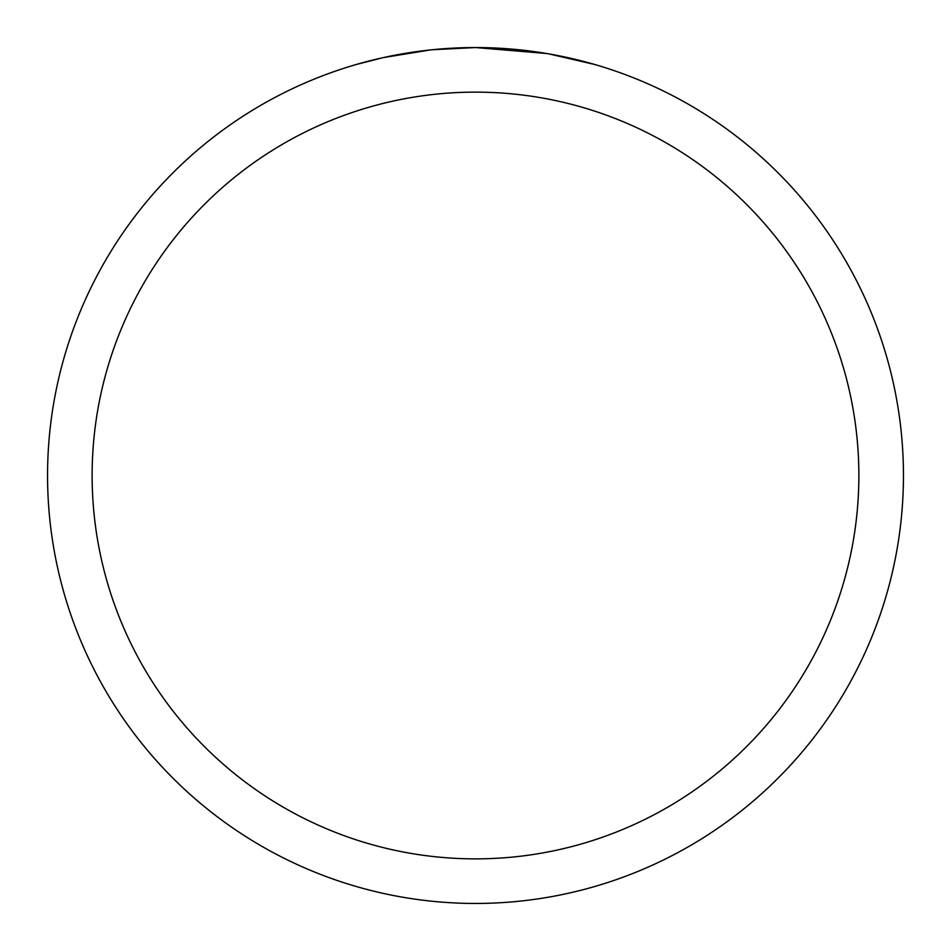<?xml version="1.0" encoding="UTF-8"?>
<svg xmlns="http://www.w3.org/2000/svg" width="951" height="951" viewBox="0 0 951 951"><rect width="100%" height="100%" fill="white"/><g stroke="black" fill="none" stroke-linecap="round" stroke-linejoin="round"><path stroke-width="1.43" d="M546.777 53.529L475.5 47.55A427.95 427.95 0 0 1 903.45 475.5A427.95 427.95 0 0 1 475.5 903.45A427.95 427.95 0 0 1 47.55 475.5A427.95 427.95 0 0 1 475.5 47.55L432.146 49.749M548.668 53.85L594.72 64.49M475.5 92.128A383.372 383.372 0 0 1 858.872 475.5A383.372 383.372 0 0 1 475.5 858.872A383.372 383.372 0 0 1 92.128 475.5A383.372 383.372 0 0 1 475.5 92.128M430.244 49.951L383.217 57.619L356.292 64.49M446.09 48.56L452.462 48.168M391.396 55.895L411.414 52.376M415.111 51.83L425.359 50.498M436.343 49.345L442.821 48.798M444.402 48.679L446.899 48.501M450.715 48.263L457.443 47.93M467.381 47.633L475.5 47.55"/></g></svg>
